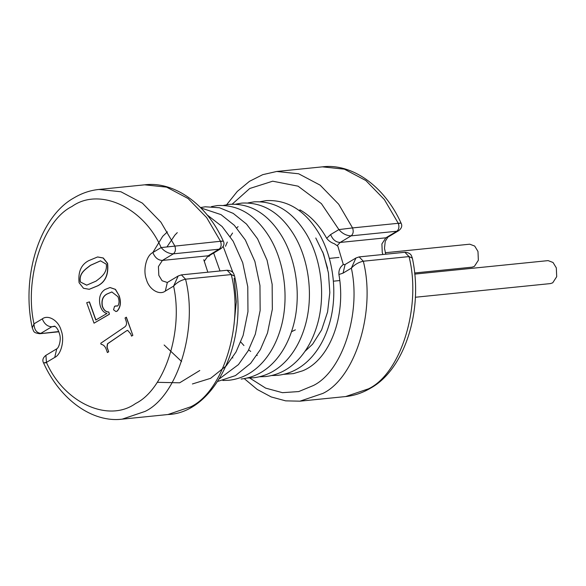 <?xml version="1.0" encoding="UTF-8"?>
<svg xmlns="http://www.w3.org/2000/svg" width="586" height="586" viewBox="0 0 586 586"><rect width="100%" height="100%" fill="white"/><g stroke="black" fill="none" stroke-linecap="round" stroke-linejoin="round"><path stroke-width="0.88" d="M345.652 396.554L299.944 401.176L322.915 393.404C355.49 377.765 375.985 310.705 363.313 261.21L359.152 256.902L404.867 252.28L409.021 256.587C421.693 306.082 401.205 373.143 368.623 388.782L345.652 396.554C354.347 395.675 362.668 392.862 370.608 388.13C404.457 369.568 423.715 310.543 412.346 258.126L409.021 256.587L363.313 261.21C358.632 262.213 354.647 264.528 351.358 268.139L343.074 273.113L338.92 274.512C346.377 316.074 329.713 360.002 302.618 370.821L293.418 373.612L283.792 374.322M338.92 274.512C338.679 271.34 339.404 268.725 341.096 266.659L343.271 264.389L337.851 246.171M337.844 246.179L334.298 243.71C331.134 242.641 328.592 240.839 326.68 238.297L330.621 234.561L338.906 229.595L352.56 227.917C353.739 231.382 353.263 234.026 351.139 235.858C346.429 235.704 342.349 233.616 338.906 229.595L321.406 203.65L298.062 186.172L272.68 181.191L249.739 188.494L232.203 204.14M299.314 210.667L299.937 209.839C310.529 215.809 319.443 225.295 326.68 238.297M157.209 382.314L179.66 382.805L199.789 370.506M385.258 252.742L469.774 244.194L474.689 246.054L477.978 251.453L478.359 260.265L474.389 266.388L472.096 267.165L414.588 272.981M414.698 274.109L548.108 260.616L553.03 262.477L556.319 267.875L556.7 276.687L552.73 282.811L550.43 283.587L415.335 297.256M144.661 184.824C173.837 181.103 206.506 203.672 223.273 241.029C224.716 243.725 223.94 246.267 220.937 248.64L219.083 249.211C221.215 247.38 221.691 244.736 220.512 241.271L206.609 217.545L188.099 198.522L166.614 187.139L144.661 184.824L98.953 189.446L120.906 191.761L142.391 203.144L160.901 222.167L174.796 245.893C175.983 249.358 175.507 252.002 173.375 253.833C168.665 253.679 164.593 251.592 161.143 247.57L220.512 241.271C224.196 240.861 224.16 240.963 220.402 241.579M291.484 331.72L295.388 329.837M97.657 256.961L103.29 257.986L107.597 263.385C108.747 274.38 105.509 281.844 97.884 285.778L89.284 289.286M110.051 287.521L115.479 289.367L119.141 295.666C121.309 302.061 120.679 307.196 117.259 311.078L116.028 311.54M115.757 305.833L117.303 306.082M111.911 291.945L107.091 294.011C102.975 296.201 101.415 300.252 102.411 306.163C103.788 310.023 105.919 311.957 108.813 311.964L109.428 314.235L94.031 323.164L86.706 302.706L89.446 301.878L95.936 320.007M126.371 317.209L132.854 335.331L131.528 336.13L130.729 333.866L127.645 330.358L126.503 330.826L107.626 343.777L107.106 347.249L108.718 351.761L107.399 352.56L106.586 350.281C105.465 346.707 103.641 344.715 101.107 344.297L100.741 343.279L125.001 326.761C126.657 325.303 126.964 323.186 125.909 320.425L125.045 318L126.371 317.209M127.733 330.35L126.671 330.804M299.937 209.839L299.673 210.931M322.417 166.849L276.709 171.471L298.662 173.786L320.146 185.161L338.664 204.192L352.56 227.917L398.268 223.295L384.372 199.57L365.854 180.539L344.37 169.164L322.417 166.849C351.6 163.12 384.262 185.696 401.036 223.054C402.479 225.749 401.696 228.284 398.7 230.664L396.847 231.236C398.971 229.404 399.447 226.753 398.268 223.295C401.952 222.885 401.915 222.988 398.158 223.603M359.152 256.902L355.929 258.008L351.358 268.139C361.328 312.968 342.451 371.304 313.378 385.522L298.735 391.565L282.452 392.679L265.663 388.122L249.724 378.029M227.104 270.256C233.221 270.629 233.711 274.094 233.697 273.662L234.59 276.101L231.265 274.563L227.104 270.256L181.396 274.878L185.55 279.185C180.876 280.196 176.891 282.503 173.595 286.122L165.311 291.088C159.311 295.718 148.917 289.301 146.405 279.427C142.757 270.227 146.31 255.445 152.858 252.544L161.143 247.57C143.629 207.276 99.305 186.846 71.975 206.47C42.903 220.688 24.026 279.031 33.995 323.853L32.259 327.874C34.039 331.559 32.838 332.709 39.738 333.72L58.754 331.537M46.338 362.705C42.653 363.115 42.69 363.012 46.448 362.397L54.732 357.431C61.288 354.523 64.841 339.741 61.193 330.548C58.681 320.667 48.279 314.257 42.28 318.879L33.995 323.853C34.274 329.779 36.552 332.943 40.844 333.346L51.824 326.761L55.157 326.424M165.311 291.088L167.332 282.489L178.173 275.984L173.595 286.122C183.572 330.944 164.695 389.28 135.615 403.498C108.285 423.121 63.969 402.692 46.448 362.397L45.913 355.343L56.754 348.824L54.732 357.431M126.503 330.826L107.458 343.792L106.938 347.264L108.718 351.761M108.549 351.783L107.399 352.56M126.195 317.224L132.854 335.331M132.678 335.346L131.528 336.13M89.277 301.893L95.767 320.022L106.967 313.473C103.89 312.719 101.656 310.228 100.272 305.995C98.433 298.333 100.001 292.846 104.975 289.535L109.97 287.528L115.31 289.381L119.141 295.666M118.973 295.681C121.141 302.076 120.511 307.211 117.09 311.093L115.94 311.547L113.545 309.804L114.548 306.28L117.889 305.841C119.405 303.262 119.412 300.193 117.896 296.655L111.831 291.953L106.923 294.026C102.806 296.216 101.239 300.266 102.242 306.178C103.619 310.038 105.751 311.972 108.644 311.979L109.428 314.235M109.26 314.25L94.031 323.164M88.713 260.653L97.569 256.968L103.121 258.008L107.428 263.4C108.578 274.402 105.341 281.866 97.708 285.792L89.197 289.294L83.483 288.275L79.081 282.701C77.967 271.867 81.183 264.52 88.713 260.653M80.223 281.917L86.677 285.162L96.038 281.119C100.418 277.691 107.553 273.208 106.278 264.176L100.499 260.836L90.391 265.333C86.179 268.827 78.605 272.842 80.223 281.917L86.757 285.155M90.391 265.333L90.559 265.319C86.347 268.813 78.773 272.827 80.392 281.895M100.587 260.829L90.559 265.319M185.55 279.185C198.229 328.68 177.734 395.74 145.152 411.379L122.181 419.151L167.896 414.529L190.868 406.757C223.442 391.118 243.937 324.058 231.265 274.563L185.55 279.185M382.958 254.492L382.277 252.756L381.896 243.944L385.866 237.821L340.158 242.443L337.397 245.424M398.7 230.664L387.851 237.176L385.866 237.821L396.847 231.236L351.139 235.858L340.158 242.443C335.895 242.311 332.716 239.689 330.621 234.561M327.596 268.366L322.718 251.848M152.858 252.544C154.96 257.664 158.139 260.294 162.403 260.426L208.111 255.796L219.083 249.211L173.375 253.833L162.403 260.426L158.432 266.549L158.813 275.354L162.095 280.76L167.332 282.489M204.331 261.202L208.111 255.796L210.096 255.152L220.937 248.64M56.754 348.824C59.01 347.894 61.413 339.294 59.611 334.254C58.505 330.211 56.849 327.501 54.645 326.131L51.824 326.761C47.561 326.629 44.382 324.007 42.28 318.879M343.25 264.572L345.088 264.506L343.074 273.113M217.875 381.376L235.462 375.597L250.625 363.379L260.382 349.542L267.509 332.973L272.336 309.254L272.153 284.335L267.07 260.206L257.547 238.788L246.501 224.072L233.221 213.392L219.494 207.759L205.283 206.785L200.515 207.547M222.848 380.482L228.98 380.263C241.93 378.79 253.211 372.755 262.814 362.141C270.197 353.834 275.823 343.696 279.698 331.735C289.674 301.783 285.338 263.407 269.736 237.557C255.987 215.165 238.561 204.492 217.472 205.547L211.421 206.616M241.168 379.032C254.119 377.56 265.399 371.517 275.002 360.91C282.386 352.596 288.012 342.466 291.887 330.504C301.863 300.545 297.527 262.176 281.925 236.326C268.176 213.934 250.749 203.261 229.661 204.316L223.61 205.378M247.226 378.021L253.357 377.802C266.315 376.329 277.588 370.286 287.191 359.679C294.575 351.366 300.2 341.228 304.075 329.273C314.052 299.314 309.716 260.946 294.113 235.096C280.364 212.696 262.938 202.031 241.85 203.086L235.799 204.148M259.415 376.783L265.546 376.564C278.504 375.099 289.777 369.055 299.38 358.449C306.764 350.135 312.389 339.997 316.264 328.035C326.241 298.084 321.904 259.715 306.31 233.858C292.553 211.465 275.134 200.793 254.038 201.848L247.988 202.917M271.604 375.553L277.735 375.333C290.693 373.861 301.966 367.825 311.569 357.211C318.952 348.904 324.578 338.767 328.453 326.805C338.43 296.853 334.101 258.477 318.498 232.627C304.742 210.235 287.323 199.562 266.227 200.617L260.177 201.687M315.781 237.997L323.582 254.141L328.424 272.834L329.83 292.612L327.589 311.928L321.633 329.889L312.616 344.165L304.932 351.395M167.406 231.844L162.696 236.334L152.807 252.573M164.131 344.993L181.594 361.503M177.28 232.642L174.884 235.103L167.091 246.728M232.495 357.76L232.891 357.958M238.077 226.614L236.729 227.969M232.569 233.016L230.217 236.605M227.317 242.04L225.5 246.267M240.743 342.034L243.944 345.542M248.684 349.871L250.705 351.439M256.88 355.292L257.269 355.497M213.641 253.02L220.014 270.974M233.99 324.981L236.312 301.761L234.136 278.277M232.913 272.563L223.149 246.34M192.413 383.962L210.586 378.336L226.247 365.84L236.004 352.01L243.131 335.434L247.959 311.723L247.775 286.796L242.692 262.667L233.169 241.256L222.116 226.533L207.07 214.85M219.589 378.673L238.436 364.609L248.193 350.772L255.32 334.203L260.147 310.492L259.964 285.565L254.881 261.437L245.358 240.026L234.312 225.302L221.032 214.623L200.925 207.957M339.763 280.548L333.39 281.192M98.953 189.446C90.251 190.325 81.937 193.138 73.997 197.87C40.148 216.432 20.891 275.457 32.259 327.874M58.856 331.786L39.738 333.72M387.851 237.176L385.244 241.337L384.482 248.31L385.749 254.214M404.867 252.28C410.984 252.654 411.475 256.119 411.453 255.686L412.346 258.126M276.709 171.471L262.718 174.665L249.453 181.338L237.286 191.424L226.657 204.726M345.088 264.506L355.929 258.001M244.252 378.615L257.261 389.485L271.245 396.956L285.646 400.853L299.944 401.176M208.711 256.631L210.096 255.152M234.59 276.101L234.59 276.101C249.541 342.495 213.824 413.137 167.896 414.529M181.396 274.878L178.166 275.984M45.906 355.336C42.91 357.716 42.126 360.251 43.569 362.946C60.343 400.304 93.006 422.88 122.181 419.151M338.957 257.43L329.317 258.404M207.832 272.204L203.774 259.737"/></g></svg>
